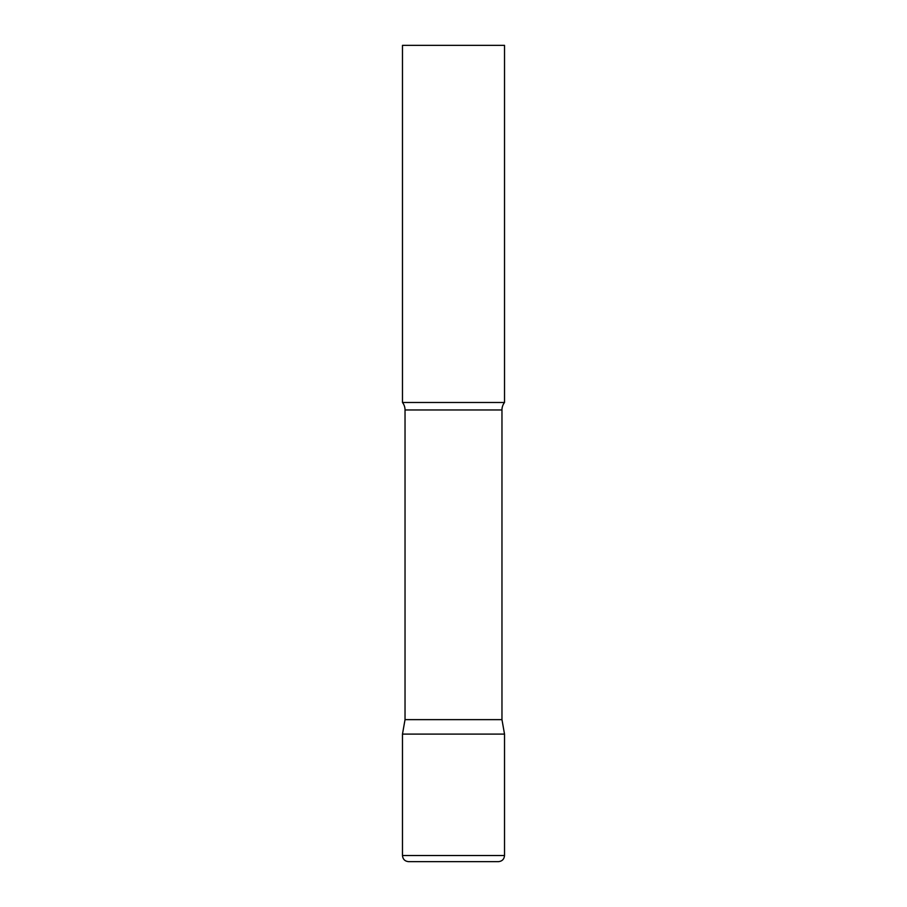 <?xml version="1.0" encoding="UTF-8"?>
<svg xmlns="http://www.w3.org/2000/svg" width="907" height="907" viewBox="0 0 907 907"><rect width="100%" height="100%" fill="white"/><g stroke="black" fill="none" stroke-linecap="round" stroke-linejoin="round"><path stroke-width="0.68" stroke-dasharray="4.54 3.4" d="M453.5 734.103L504.519 734.103L453.5 734.103M408.603 861.65L498.397 861.65M504.519 402.481L402.481 402.481M504.519 45.35L402.481 45.35M501.968 719.636L405.032 719.636M402.481 855.528L504.519 855.528M501.968 409.964L405.032 409.964"/><path stroke-width="1.36" d="M402.481 855.528L402.481 734.103L405.032 719.636L501.968 719.636L504.519 734.103L402.481 734.103L504.519 734.103L504.519 855.528L402.481 855.528C402.844 859.246 404.885 861.287 408.603 861.65L498.397 861.65C502.115 861.287 504.156 859.246 504.519 855.528M501.968 719.636L501.968 409.964A12.245 12.245 0 0 1 504.519 402.481L504.519 45.35L402.481 45.35L402.481 402.481A12.245 12.245 0 0 1 405.032 409.964L501.968 409.964M405.032 719.636L405.032 409.964M402.481 402.481L504.519 402.481"/></g></svg>
